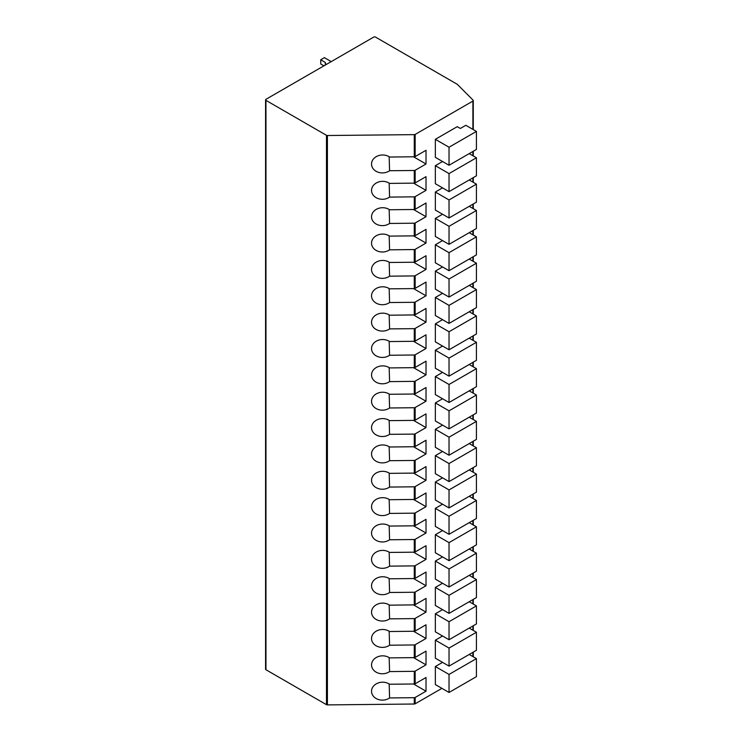 <?xml version="1.0" encoding="UTF-8"?>
<svg xmlns="http://www.w3.org/2000/svg" width="742" height="742" viewBox="0 0 742 742"><rect width="100%" height="100%" fill="white"/><g stroke="black" fill="none" stroke-linecap="round" stroke-linejoin="round"><path stroke-width="1.11" d="M327.407 135.517L327.407 704.9A1.289 0.742 180 0 1 326.471 704.677L265.951 669.738A1.289 0.742 180 0 1 265.571 669.219L265.571 99.836A1.289 0.742 0 0 0 265.951 100.365L326.471 135.304A1.289 0.742 0 0 0 327.407 135.517L414.268 134.636A1.289 0.742 0 0 0 415.158 134.423L472.895 101.088A1.289 0.742 0 0 0 473.275 100.56A1.289 0.742 0 0 0 473.099 100.189L457.341 84.365A1.289 0.742 180 0 0 457.128 84.217L375.526 37.1A1.289 0.742 0 0 0 373.699 37.1L265.951 99.307A1.289 0.742 0 0 0 265.571 99.836M327.407 704.9L414.268 704.019A1.289 0.742 180 0 0 415.158 703.796L441.907 688.353M413.535 657.625L426.019 664.841L415.158 671.111L415.158 683.762L426.019 677.492L426.019 691.201L415.158 697.471A1.289 0.742 180 0 1 414.268 697.684L389.587 697.944L389.16 683.957M426.019 664.841L426.019 651.133L415.158 657.403A1.289 0.742 180 0 1 414.268 657.625L389.587 657.876A10.972 8.96 178.2 0 0 377.761 656.772A10.972 8.96 178.2 0 0 371.538 665.138A10.972 8.96 178.2 0 0 378.012 673.022A10.972 8.96 178.2 0 0 389.587 671.584L414.268 671.324L414.268 683.985L389.587 684.235A10.972 8.96 178.2 0 0 377.761 683.132A10.972 8.96 178.2 0 0 371.538 691.498A10.972 8.96 178.2 0 0 378.012 699.381A10.972 8.96 178.2 0 0 389.587 697.944M414.268 644.965A1.289 0.742 180 0 0 415.158 644.752L426.019 638.482L426.019 624.773L415.158 631.043A1.289 0.742 180 0 1 414.268 631.256L389.587 631.516A10.972 8.96 178.2 0 0 377.761 630.403A10.972 8.96 178.2 0 0 371.538 638.769A10.972 8.96 178.2 0 0 378.012 646.653A10.972 8.96 178.2 0 0 389.587 645.215L414.268 644.965L414.268 657.625M414.268 618.605A1.289 0.742 180 0 0 415.158 618.392L426.019 612.122L426.019 598.414L415.158 604.684A1.289 0.742 180 0 1 414.268 604.897L389.587 605.157A10.972 8.96 178.2 0 0 377.761 604.044A10.972 8.96 178.2 0 0 371.538 612.41A10.972 8.96 178.2 0 0 378.012 620.293A10.972 8.96 178.2 0 0 389.587 618.856L414.268 618.605L414.268 631.256M414.268 592.246A1.289 0.742 180 0 0 415.158 592.033L426.019 585.763L426.019 572.054L415.158 578.324A1.289 0.742 180 0 1 414.268 578.537L389.587 578.788A10.972 8.96 178.2 0 0 377.761 577.684A10.972 8.96 178.2 0 0 371.538 586.05A10.972 8.96 178.2 0 0 378.012 593.934A10.972 8.96 178.2 0 0 389.587 592.496L414.268 592.246L414.268 604.897M414.268 565.886A1.289 0.742 180 0 0 415.158 565.673L426.019 559.394L426.019 545.695L415.158 551.965A1.289 0.742 180 0 1 414.268 552.178L389.587 552.428A10.972 8.96 178.2 0 0 377.761 551.325A10.972 8.96 178.2 0 0 371.538 559.691A10.972 8.96 178.2 0 0 378.012 567.574A10.972 8.96 178.2 0 0 389.587 566.137L414.268 565.886L414.268 578.537M414.268 539.527A1.289 0.742 180 0 0 415.158 539.313L426.019 533.034L426.019 519.335L415.158 525.605A1.289 0.742 180 0 1 414.268 525.818L389.587 526.069A10.972 8.96 178.2 0 0 377.761 524.965A10.972 8.96 178.2 0 0 371.538 533.331A10.972 8.96 178.2 0 0 378.012 541.215A10.972 8.96 178.2 0 0 389.587 539.777L414.268 539.527L414.268 552.178M414.268 513.167A1.289 0.742 180 0 0 415.158 512.945L426.019 506.675L426.019 492.966L415.158 499.245A1.289 0.742 180 0 1 414.268 499.459L389.587 499.709A10.972 8.96 178.2 0 0 377.761 498.605A10.972 8.96 178.2 0 0 371.538 506.971A10.972 8.96 178.2 0 0 378.012 514.855A10.972 8.96 178.2 0 0 389.587 513.418L414.268 513.167L414.268 525.818M414.268 486.808A1.289 0.742 180 0 0 415.158 486.585L426.019 480.315L426.019 466.607L415.158 472.886A1.289 0.742 180 0 1 414.268 473.099L389.587 473.35A10.972 8.96 178.2 0 0 377.761 472.246A10.972 8.96 178.2 0 0 371.538 480.612A10.972 8.96 178.2 0 0 378.012 488.496A10.972 8.96 178.2 0 0 389.587 487.058L414.268 486.808L414.268 499.459M414.268 460.448A1.289 0.742 180 0 0 415.158 460.226L426.019 453.956L426.019 440.247L415.158 446.526A1.289 0.742 180 0 1 414.268 446.74L389.587 446.99A10.972 8.96 178.2 0 0 377.761 445.886A10.972 8.96 178.2 0 0 371.538 454.252A10.972 8.96 178.2 0 0 378.012 462.136A10.972 8.96 178.2 0 0 389.587 460.699L414.268 460.448L414.268 473.099M414.268 434.089A1.289 0.742 180 0 0 415.158 433.866L426.019 427.596L426.019 413.888L415.158 420.157A1.289 0.742 180 0 1 414.268 420.38L389.587 420.631A10.972 8.96 178.2 0 0 377.761 419.527A10.972 8.96 178.2 0 0 371.538 427.893A10.972 8.96 178.2 0 0 378.012 435.777A10.972 8.96 178.2 0 0 389.587 434.339L414.268 434.089L414.268 446.74M414.268 407.729A1.289 0.742 180 0 0 415.158 407.506L426.019 401.237L426.019 387.528L415.158 393.798A1.289 0.742 180 0 1 414.268 394.021L389.587 394.271A10.972 8.96 178.2 0 0 377.761 393.167A10.972 8.96 178.2 0 0 371.538 401.533A10.972 8.96 178.2 0 0 378.012 409.417A10.972 8.96 178.2 0 0 389.587 407.979L414.268 407.729L414.268 420.38M414.268 381.369A1.289 0.742 180 0 0 415.158 381.147L426.019 374.877L426.019 361.168L415.158 367.438A1.289 0.742 180 0 1 414.268 367.661L389.587 367.911A10.972 8.96 178.2 0 0 377.761 366.808A10.972 8.96 178.2 0 0 371.538 375.174A10.972 8.96 178.2 0 0 378.012 383.058A10.972 8.96 178.2 0 0 389.587 381.62L414.268 381.369L414.268 394.021M414.268 355.01A1.289 0.742 180 0 0 415.158 354.787L426.019 348.517L426.019 334.809L415.158 341.079A1.289 0.742 180 0 1 414.268 341.301L389.587 341.552A10.972 8.96 178.2 0 0 377.761 340.448A10.972 8.96 178.2 0 0 371.538 348.814A10.972 8.96 178.2 0 0 378.012 356.698A10.972 8.96 178.2 0 0 389.587 355.26L414.268 355.01L414.268 367.661M414.268 328.65A1.289 0.742 180 0 0 415.158 328.428L426.019 322.158L426.019 308.449L415.158 314.719A1.289 0.742 180 0 1 414.268 314.942L389.587 315.192A10.972 8.96 178.2 0 0 377.761 314.089A10.972 8.96 178.2 0 0 371.538 322.455A10.972 8.96 178.2 0 0 378.012 330.338A10.972 8.96 178.2 0 0 389.587 328.901L414.268 328.65L414.268 341.301M414.268 302.291A1.289 0.742 180 0 0 415.158 302.068L426.019 295.798L426.019 282.09L415.158 288.36A1.289 0.742 180 0 1 414.268 288.582L389.587 288.833A10.972 8.96 178.2 0 0 377.761 287.729A10.972 8.96 178.2 0 0 371.538 296.095A10.972 8.96 178.2 0 0 378.012 303.979A10.972 8.96 178.2 0 0 389.587 302.541L414.268 302.291L414.268 314.942M414.268 275.922A1.289 0.742 180 0 0 415.158 275.709L426.019 269.439L426.019 255.73L415.158 262A1.289 0.742 180 0 1 414.268 262.223L389.587 262.473A10.972 8.96 178.2 0 0 377.761 261.37A10.972 8.96 178.2 0 0 371.538 269.736A10.972 8.96 178.2 0 0 378.012 277.619A10.972 8.96 178.2 0 0 389.587 276.182L414.268 275.922L414.268 288.582M414.268 249.562A1.289 0.742 180 0 0 415.158 249.349L426.019 243.079L426.019 229.371L415.158 235.641A1.289 0.742 180 0 1 414.268 235.863L389.587 236.114A10.972 8.96 178.2 0 0 377.761 235.01A10.972 8.96 178.2 0 0 371.538 243.376A10.972 8.96 178.2 0 0 378.012 251.26A10.972 8.96 178.2 0 0 389.587 249.822L414.268 249.562L414.268 262.223M414.268 223.203A1.289 0.742 180 0 0 415.158 222.99L426.019 216.72L426.019 203.011L415.158 209.281A1.289 0.742 180 0 1 414.268 209.494L389.587 209.754A10.972 8.96 178.2 0 0 377.761 208.65A10.972 8.96 178.2 0 0 371.538 217.007A10.972 8.96 178.2 0 0 378.012 224.891A10.972 8.96 178.2 0 0 389.587 223.453L414.268 223.203L414.268 235.863M414.268 196.843A1.289 0.742 180 0 0 415.158 196.63L426.019 190.36L426.019 176.652L415.158 182.922A1.289 0.742 180 0 1 414.268 183.135L389.587 183.395A10.972 8.96 178.2 0 0 377.761 182.282A10.972 8.96 178.2 0 0 371.538 190.648A10.972 8.96 178.2 0 0 378.012 198.531A10.972 8.96 178.2 0 0 389.587 197.094L414.268 196.843L414.268 209.494M389.587 170.734L414.268 170.484A1.289 0.742 180 0 0 415.158 170.27L426.019 164.001L426.019 150.292L415.158 156.562A1.289 0.742 180 0 1 414.268 156.775L389.587 157.035A10.972 8.96 178.2 0 0 377.761 155.922A10.972 8.96 178.2 0 0 371.538 164.288A10.972 8.96 178.2 0 0 378.012 172.172A10.972 8.96 178.2 0 0 389.587 170.734L389.16 156.757M442.547 161.515L435.341 165.679L449.031 173.591L476.429 157.777L469.213 153.613M476.429 157.777L476.429 175.808L449.031 191.621L435.341 183.71L435.341 165.679M442.547 187.874L435.341 192.039L449.031 199.95L476.429 184.137L469.213 179.972M476.429 184.137L476.429 202.167L449.031 217.981L435.341 210.069L435.341 192.039M442.547 214.243L435.341 218.408L449.031 226.31L476.429 210.496L469.213 206.332M476.429 210.496L476.429 228.527L449.031 244.341L435.341 236.438L435.341 218.408M442.547 240.603L435.341 244.767L449.031 252.67L476.429 236.856L469.213 232.691M476.429 236.856L476.429 254.886L449.031 270.7L435.341 262.798L435.341 244.767M442.547 266.962L435.341 271.127L449.031 279.029L476.429 263.215L469.213 259.051M476.429 263.215L476.429 281.246L449.031 297.06L435.341 289.157L435.341 271.127M442.547 293.322L435.341 297.486L449.031 305.389L476.429 289.575L469.213 285.41M476.429 289.575L476.429 307.605L449.031 323.419L435.341 315.517L435.341 297.486M442.547 319.681L435.341 323.846L449.031 331.748L476.429 315.934L469.213 311.77M476.429 315.934L476.429 333.965L449.031 349.779L435.341 341.877L435.341 323.846M442.547 346.041L435.341 350.205L449.031 358.108L476.429 342.294L469.213 338.129M476.429 342.294L476.429 360.324L449.031 376.138L435.341 368.236L435.341 350.205M442.547 372.401L435.341 376.565L449.031 384.477L476.429 368.653L469.213 364.489M476.429 368.653L476.429 386.684L449.031 402.498L435.341 394.596L435.341 376.565M442.547 398.76L435.341 402.925L449.031 410.836L476.429 395.013L469.213 390.849M476.429 395.013L476.429 413.044L449.031 428.867L435.341 420.955L435.341 402.925M442.547 425.12L435.341 429.284L449.031 437.196L476.429 421.373L469.213 417.208M476.429 421.373L476.429 439.403L449.031 455.226L435.341 447.315L435.341 429.284M442.547 451.479L435.341 455.644L449.031 463.555L476.429 447.732L469.213 443.568M476.429 447.732L476.429 465.763L449.031 481.586L435.341 473.674L435.341 455.644M442.547 477.839L435.341 482.003L449.031 489.915L476.429 474.101L469.213 469.936M476.429 474.101L476.429 492.132L449.031 507.945L435.341 500.034L435.341 482.003M442.547 504.198L435.341 508.363L449.031 516.274L476.429 500.46L469.213 496.296M476.429 500.46L476.429 518.491L449.031 534.305L435.341 526.393L435.341 508.363M442.547 530.558L435.341 534.722L449.031 542.634L476.429 526.82L469.213 522.656M476.429 526.82L476.429 544.851L449.031 560.664L435.341 552.753L435.341 534.722M442.547 556.917L435.341 561.082L449.031 568.993L476.429 553.18L469.213 549.015M476.429 553.18L476.429 571.21L449.031 587.024L435.341 579.112L435.341 561.082M442.547 583.277L435.341 587.441L449.031 595.353L476.429 579.539L469.213 575.375M476.429 579.539L476.429 597.57L449.031 613.384L435.341 605.472L435.341 587.441M442.547 609.636L435.341 613.801L449.031 621.713L476.429 605.899L469.213 601.734M476.429 605.899L476.429 623.929L449.031 639.743L435.341 631.832L435.341 613.801M442.547 635.996L435.341 640.17L449.031 648.072L476.429 632.258L469.213 628.094M476.429 632.258L476.429 650.289L449.031 666.103L435.341 658.191L435.341 640.17M457.248 126.669L435.341 139.32L449.031 147.231L476.429 131.417L465.837 125.296L460.355 128.459L457.248 126.669M476.429 131.417L476.429 149.448L449.031 165.262L435.341 157.35L435.341 139.32M442.547 662.365L435.341 666.529L449.031 674.432L476.429 658.618L469.213 654.453M476.429 658.618L476.429 676.648L449.031 692.462L435.341 684.56L435.341 666.529M449.031 165.262L449.031 147.231M449.031 191.621L449.031 173.591M449.031 217.981L449.031 199.95M449.031 244.341L449.031 226.31M449.031 270.7L449.031 252.67M449.031 297.06L449.031 279.029M449.031 323.419L449.031 305.389M449.031 349.779L449.031 331.748M449.031 376.138L449.031 358.108M449.031 402.498L449.031 384.477M449.031 428.867L449.031 410.836M449.031 455.226L449.031 437.196M449.031 481.586L449.031 463.555M449.031 507.945L449.031 489.915M449.031 534.305L449.031 516.274M449.031 560.664L449.031 542.634M449.031 587.024L449.031 568.993M449.031 613.384L449.031 595.353M449.031 639.743L449.031 621.713M449.031 666.103L449.031 648.072M415.158 683.762A1.289 0.742 180 0 1 414.268 683.985M413.535 683.985L426.019 691.201M415.158 671.111A1.289 0.742 180 0 1 414.268 671.324M413.535 156.785L426.019 164.001M413.535 183.144L426.019 190.36M389.16 183.116L389.587 197.094M413.535 209.504L426.019 216.72M389.16 209.476L389.587 223.453M413.535 235.863L426.019 243.079M389.16 235.835L389.587 249.822M413.535 262.223L426.019 269.439M389.16 262.195L389.587 276.182M413.535 288.582L426.019 295.798M389.16 288.555L389.587 302.541M413.535 314.951L426.019 322.158M389.16 314.914L389.587 328.901M413.535 341.311L426.019 348.517M389.16 341.274L389.587 355.26M413.535 367.67L426.019 374.877M389.16 367.633L389.587 381.62M413.535 394.03L426.019 401.237M389.16 393.993L389.587 407.979M413.535 420.389L426.019 427.596M389.16 420.352L389.587 434.339M413.535 446.749L426.019 453.956M389.16 446.712L389.587 460.699M413.535 473.108L426.019 480.315M389.16 473.081L389.587 487.058M413.535 499.468L426.019 506.675M389.16 499.44L389.587 513.418M413.535 525.828L426.019 533.034M389.16 525.8L389.587 539.777M413.535 552.187L426.019 559.394M389.16 552.159L389.587 566.137M413.535 578.547L426.019 585.763M389.16 578.519L389.587 592.496M413.535 604.906L426.019 612.122M389.16 604.878L389.587 618.856M413.535 631.266L426.019 638.482M389.16 631.238L389.587 645.215M389.16 657.597L389.587 671.584M449.031 692.462L449.031 674.432M330.385 62.105A10.592 6.112 180 0 1 330.375 61.799A10.592 6.112 180 0 1 330.431 61.15L324.384 57.653L320.73 59.759L320.73 63.979L323.929 65.834M320.73 59.759L325.302 62.402A15.693 9.062 0 0 0 326.044 64.61M325.302 65.046L325.302 62.402M330.431 62.078L330.431 61.15M326.471 135.304L326.471 704.677M265.951 100.365L265.951 669.738M472.895 656.577L472.895 652.329M472.895 630.218L472.895 625.97M472.895 603.858L472.895 599.61M472.895 577.499L472.895 573.241M472.895 551.139L472.895 546.882M472.895 524.779L472.895 520.522M472.895 498.42L472.895 494.163M472.895 472.06L472.895 467.803M472.895 445.701L472.895 441.444M472.895 419.341L472.895 415.084M472.895 392.982L472.895 388.725M472.895 366.622L472.895 362.365M472.895 340.253L472.895 336.005M472.895 313.894L472.895 309.646M472.895 287.534L472.895 283.286M472.895 261.175L472.895 256.927M472.895 234.815L472.895 230.567M472.895 208.456L472.895 204.208M472.895 182.096L472.895 177.848M472.895 155.737L472.895 151.479M472.895 129.377L472.895 101.088M415.158 644.752L415.158 657.403M415.158 618.392L415.158 631.043M415.158 592.033L415.158 604.684M415.158 565.673L415.158 578.324M415.158 539.313L415.158 551.965M415.158 512.945L415.158 525.605M415.158 486.585L415.158 499.245M415.158 460.226L415.158 472.886M415.158 433.866L415.158 446.526M415.158 407.506L415.158 420.157M415.158 381.147L415.158 393.798M415.158 354.787L415.158 367.438M415.158 328.428L415.158 341.079M415.158 302.068L415.158 314.719M415.158 275.709L415.158 288.36M415.158 249.349L415.158 262M415.158 222.99L415.158 235.641M415.158 196.63L415.158 209.281M415.158 170.27L415.158 182.922M415.158 134.423L415.158 156.562M415.158 697.471L415.158 703.796M414.268 697.684L414.268 704.019M414.268 134.636L414.268 156.775M414.268 170.484L414.268 183.135M473.275 656.8L473.275 652.107M473.275 630.44L473.275 625.747M473.275 604.081L473.275 599.388M473.275 577.721L473.275 573.028M473.275 551.362L473.275 546.668M473.275 524.993L473.275 520.309M473.275 498.633L473.275 493.949M473.275 472.274L473.275 467.59M473.275 445.914L473.275 441.23M473.275 419.555L473.275 414.871M473.275 393.195L473.275 388.502M473.275 366.836L473.275 362.142M473.275 340.476L473.275 335.783M473.275 314.116L473.275 309.423M473.275 287.757L473.275 283.064M473.275 261.397L473.275 256.704M473.275 235.038L473.275 230.345M473.275 208.678L473.275 203.985M473.275 182.319L473.275 177.626M473.275 155.959L473.275 151.266M473.275 129.6L473.275 100.56"/></g></svg>
